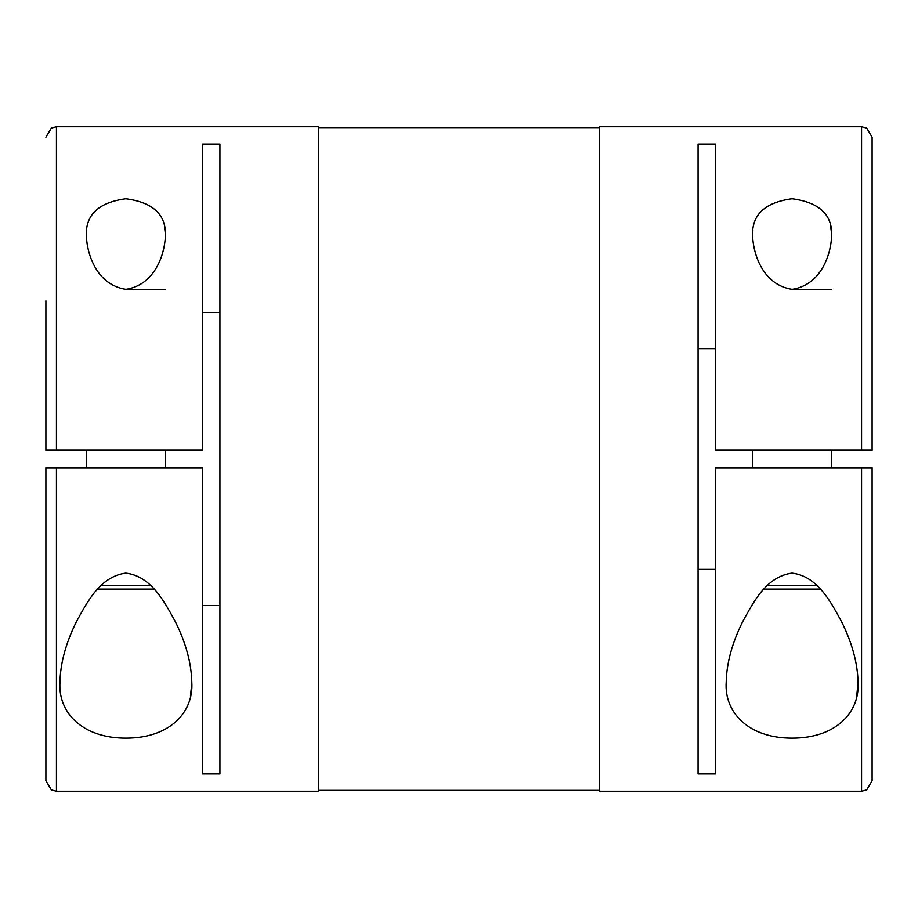 <?xml version="1.0" encoding="UTF-8"?>
<svg xmlns="http://www.w3.org/2000/svg" width="918" height="918" viewBox="0 0 918 918"><rect width="100%" height="100%" fill="white"/><g stroke="black" fill="none" stroke-linecap="round" stroke-linejoin="round"><path stroke-width="1.38" d="M872.1 582.046L872.1 467.79L715.65 467.79L715.65 773.931L698.07 773.931L698.07 144.069L715.65 144.069L715.65 450.21L861.554 450.21L861.554 126.764L866.707 128.107L872.1 137.31L872.1 450.21L861.554 450.21M715.65 569.367L698.07 569.367M165.435 235.811C164.609 254.607 155.016 284.844 125.881 289.342C96.757 284.832 87.153 254.63 86.326 235.811C85.523 214.743 98.685 202.408 125.823 198.77C153.031 202.339 166.238 214.686 165.435 235.811L165.435 235.811M165.435 289.342L125.881 289.342M165.412 234.147L164.437 226.436M86.636 230.452L86.326 235.811M56.446 467.79L202.35 467.79L202.35 773.931L219.93 773.931L219.93 144.069L202.35 144.069L202.35 450.21L45.9 450.21L56.446 450.21L56.446 126.764L318.374 126.764L318.374 791.236L56.446 791.236L56.446 467.79L45.9 467.79L45.9 780.69L45.9 617.206M831.674 235.811C830.836 254.607 821.243 284.844 792.119 289.342C762.996 284.832 753.391 254.63 752.565 235.811C751.762 214.743 764.923 202.408 792.062 198.77C819.269 202.339 832.477 214.686 831.674 235.811L831.674 235.811M831.674 289.342L792.119 289.342M831.639 234.147L830.664 226.436M752.875 230.452L752.565 235.811M861.554 467.79L861.554 791.236L599.626 791.236L599.626 126.764L861.554 126.764M202.35 605.49L219.93 605.49M856.689 696.005L858.02 683.589M858.032 683.371L858.032 682.189C860.017 712.23 836.091 738.106 792.337 738.129C748.457 738.313 724.13 712.345 726.195 682.189C726.574 663.347 732.025 643.243 742.559 621.876C752.737 603.562 765.715 576.515 792.039 573.119C818.064 576.125 831.547 603.493 841.622 621.773C852.156 643.036 857.63 663.175 858.032 682.189M763.971 589.081L820.256 589.081M767.333 585.569L816.905 585.569M831.674 450.21L831.674 467.79M752.565 450.21L752.565 467.79M59.968 682.189C60.336 663.347 65.786 643.243 76.32 621.876C86.51 603.562 99.477 576.515 125.8 573.119C151.837 576.125 165.32 603.493 175.395 621.773C185.929 643.036 191.392 663.175 191.805 682.189C193.778 712.23 169.864 738.106 126.11 738.129C82.23 738.313 57.903 712.345 59.968 682.189M97.744 589.081L154.029 589.081M101.095 585.569L150.667 585.569M165.435 450.21L165.435 467.79M86.326 450.21L86.326 467.79M190.462 696.005L191.793 683.589M191.793 683.371L191.805 682.074M698.07 348.633L715.65 348.633M861.554 791.236L866.707 789.893L872.1 780.69L872.1 467.79M45.9 450.21L45.9 300.794M219.93 312.51L202.35 312.51M318.374 127.636L599.626 127.636M56.446 791.236L51.362 789.928L45.9 780.69M318.374 790.364L599.626 790.364M56.446 126.764L51.362 128.072L45.9 137.31"/></g></svg>
